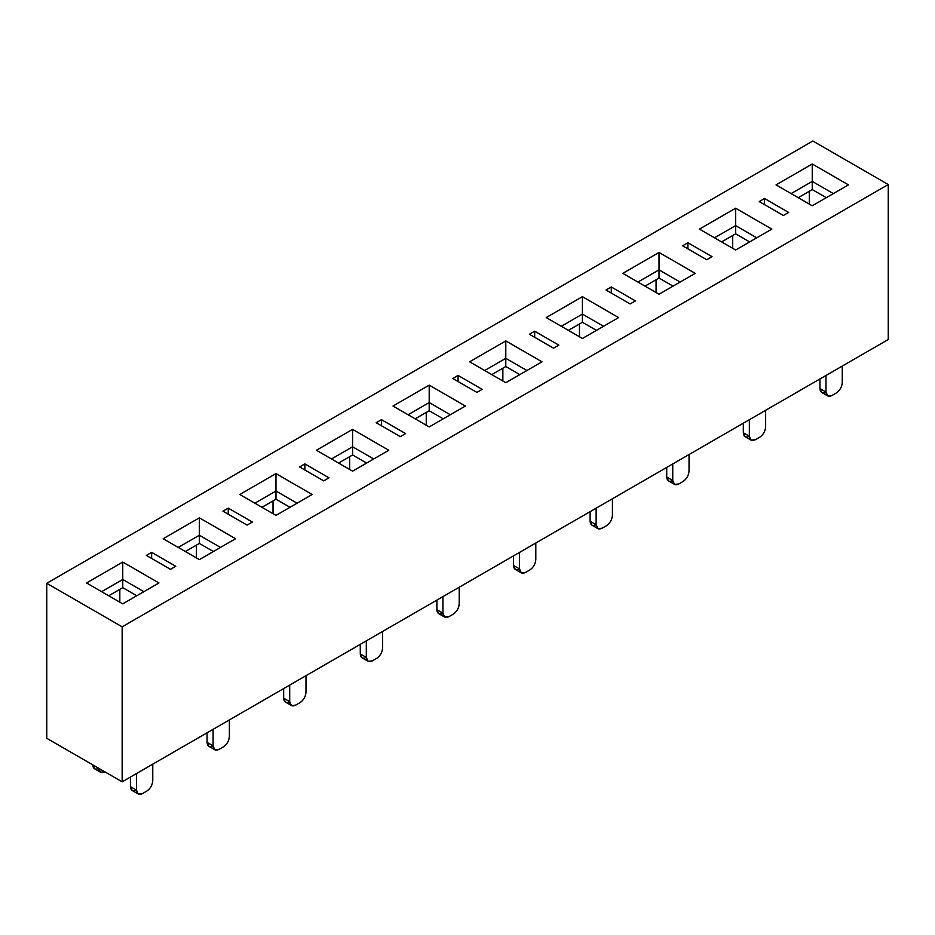 <?xml version="1.0" encoding="UTF-8"?>
<svg xmlns="http://www.w3.org/2000/svg" width="935" height="935" viewBox="0 0 935 935"><rect width="100%" height="100%" fill="white"/><g stroke="black" fill="none" stroke-linecap="round" stroke-linejoin="round"><path stroke-width="1.4" d="M812.842 140.998L888.25 184.534L888.25 339.522L888.25 184.534L812.842 140.998L46.75 583.3L122.158 626.836L888.25 184.534L122.158 626.836L46.75 583.3L46.75 738.288L122.158 781.824L122.158 626.836L122.158 781.824L888.25 339.522L122.158 781.824L46.75 738.288L46.75 583.3L812.842 140.998M458.08 375.426L482.203 389.357L476.92 392.408L452.797 378.476L458.08 375.426L452.797 378.476L476.92 392.408L482.203 389.357L458.08 375.426L458.08 381.527L458.08 375.426M175.768 566.283L170.486 569.333L146.363 555.402L151.634 552.351L175.768 566.283L151.634 552.351L146.363 555.402L170.486 569.333L175.768 566.283M252.38 522.057L247.097 525.096L222.962 511.164L228.245 508.126L252.38 522.057L228.245 508.126L222.962 511.164L247.097 525.096L252.38 522.057M328.98 477.82L323.709 480.87L299.574 466.939L304.857 463.889L328.98 477.82L304.857 463.889L299.574 466.939L323.709 480.87L328.98 477.82M405.591 433.595L400.32 436.645L376.186 422.714L381.468 419.663L405.591 433.595L381.468 419.663L376.186 422.714L400.32 436.645L405.591 433.595M86.558 582.961L122.754 562.064L158.95 582.961L122.754 603.858L86.558 582.961L122.754 603.858L158.95 582.961L122.754 562.064L86.558 582.961M163.169 538.724L199.365 517.826L235.562 538.724L199.365 559.621L163.169 538.724L199.365 559.621L235.562 538.724L199.365 517.826L163.169 538.724M239.781 494.498L275.977 473.601L312.173 494.498L275.977 515.395L239.781 494.498L275.977 515.395L312.173 494.498L275.977 473.601L239.781 494.498M316.392 450.261L352.589 429.364L388.785 450.261L352.589 471.158L316.392 450.261L352.589 471.158L388.785 450.261L352.589 429.364L316.392 450.261M393.004 406.035L429.2 385.138L465.385 406.035L429.2 426.933L393.004 406.035L429.2 426.933L465.385 406.035L429.2 385.138L393.004 406.035M558.814 345.132L553.532 348.182L529.409 334.251L534.68 331.2L558.814 345.132L534.68 331.2L529.409 334.251L553.532 348.182L558.814 345.132M635.426 300.906L630.143 303.945L606.02 290.014L611.291 286.975L635.426 300.906L611.291 286.975L606.02 290.014L630.143 303.945L635.426 300.906M712.038 256.669L706.755 259.72L682.62 245.788L687.903 242.738L712.038 256.669L687.903 242.738L682.62 245.788L706.755 259.72L712.038 256.669M788.637 212.444L783.366 215.494L759.232 201.563L764.514 198.512L788.637 212.444L764.514 198.512L759.232 201.563L783.366 215.494L788.637 212.444M469.615 361.81L505.8 340.913L541.996 361.81L505.8 382.707L469.615 361.81L505.8 382.707L541.996 361.81L505.8 340.913L469.615 361.81M546.215 317.573L582.411 296.675L618.608 317.573L582.411 338.47L546.215 317.573L582.411 338.47L618.608 317.573L582.411 296.675L546.215 317.573M622.827 273.347L659.023 252.45L695.219 273.347L659.023 294.244L622.827 273.347L659.023 294.244L695.219 273.347L659.023 252.45L622.827 273.347M699.438 229.11L735.635 208.213L771.831 229.11L735.635 250.007L699.438 229.11L735.635 250.007L771.831 229.11L735.635 208.213L699.438 229.11M776.05 184.885L812.246 163.987L848.442 184.885L812.246 205.782L776.05 184.885L812.246 205.782L848.442 184.885L812.246 163.987L776.05 184.885M534.68 337.301L534.68 331.2L534.68 337.301M611.291 293.064L611.291 286.975L611.291 293.064M687.903 248.839L687.903 242.738L687.903 248.839M764.514 204.601L764.514 198.512L764.514 204.601M484.692 370.517L505.8 358.327L505.8 340.913L505.8 358.327L526.919 370.517L505.8 358.327L484.692 370.517M561.304 326.28L582.411 314.09L582.411 296.675L582.411 314.09L603.531 326.28L582.411 314.09L561.304 326.28M637.915 282.054L659.023 269.864L659.023 252.45L659.023 269.864L680.142 282.054L659.023 269.864L637.915 282.054M714.515 237.817L735.635 225.627L735.635 208.213L735.635 225.627L756.742 237.817L735.635 225.627L714.515 237.817M791.127 193.592L812.246 181.402L812.246 163.987L812.246 181.402L833.354 193.592L812.246 181.402L791.127 193.592M505.8 366.508L505.8 358.327L505.8 366.508L519.825 374.608L505.8 366.508L491.775 374.608L505.8 366.508M582.411 322.271L582.411 314.09L582.411 322.271L596.437 330.371L582.411 322.271L568.386 330.371L582.411 322.271M659.023 278.046L659.023 269.864L659.023 278.046L673.048 286.145L659.023 278.046L644.998 286.145L659.023 278.046M735.635 233.82L735.635 225.627L735.635 233.82L749.66 241.92L735.635 233.82L721.61 241.92L735.635 233.82M812.246 189.583L812.246 181.402L812.246 189.583L826.271 197.682L812.246 189.583L798.221 197.682L812.246 189.583M408.081 414.743L429.2 402.553L429.2 385.138L429.2 402.553L450.308 414.743L429.2 402.553L408.081 414.743M331.469 458.968L352.589 446.778L352.589 429.364L352.589 446.778L373.696 458.968L352.589 446.778L331.469 458.968M254.858 503.205L275.977 491.015L275.977 473.601L275.977 491.015L297.085 503.205L275.977 491.015L254.858 503.205M178.258 547.431L199.365 535.241L199.365 517.826L199.365 535.241L220.485 547.431L199.365 535.241L178.258 547.431M101.646 591.668L122.754 579.478L122.754 562.064L122.754 579.478L143.873 591.668L122.754 579.478L101.646 591.668M381.468 425.752L381.468 419.663L381.468 425.752M304.857 469.989L304.857 463.889L304.857 469.989M228.245 514.215L228.245 508.126L228.245 514.215M151.634 558.452L151.634 552.351L151.634 558.452M429.2 410.734L429.2 402.553L429.2 410.734L443.225 418.833L429.2 410.734L415.175 418.833L429.2 410.734M352.589 454.971L352.589 446.778L352.589 454.971L366.613 463.07L352.589 454.971L338.563 463.07L352.589 454.971M275.977 499.197L275.977 491.015L275.977 499.197L290.002 507.296L275.977 499.197L261.952 507.296L275.977 499.197M199.365 543.434L199.365 535.241L199.365 543.434L213.39 551.521L199.365 543.434L185.34 551.521L199.365 543.434M122.754 587.659L122.754 579.478L122.754 587.659L136.779 595.759L122.754 587.659L108.729 595.759L122.754 587.659M502.866 368.203L502.866 381.001L502.866 368.203M579.478 323.977L579.478 336.775L579.478 323.977M656.078 279.74L656.078 292.538L656.078 279.74M732.689 235.515L732.689 248.313L732.689 235.515M809.301 191.289L809.301 204.087L809.301 191.289M426.255 412.44L426.255 425.238L426.255 412.44M349.643 456.666L349.643 469.464L349.643 456.666M273.032 500.891L273.032 513.689L273.032 500.891M196.42 545.128L196.42 557.926L196.42 545.128M119.82 589.354L119.82 602.152L119.82 589.354M749.356 436.248L749.356 419.71L749.356 436.248L743.325 432.765L743.325 423.193L743.325 432.765L749.356 436.248C745.698 437.954 743.687 436.797 743.325 432.765L745.09 436.668L751.121 440.151L749.356 436.248C749.718 440.28 751.728 441.437 755.387 439.731L759.617 437.3C763.276 434.763 765.286 431.28 765.648 426.851L765.648 410.301L765.648 426.851C765.262 431.269 763.252 434.752 759.617 437.3L755.387 439.731L751.121 440.151M98.783 768.325C95.113 770.031 93.103 768.862 92.74 764.842L98.783 768.325C99.133 772.345 101.144 773.514 104.814 771.807L100.548 772.228L98.783 768.325L92.74 764.842L94.517 768.745L100.548 772.228M459.202 587.227L459.202 603.765L459.202 587.227M442.921 613.173C443.272 617.193 445.282 618.362 448.952 616.656L453.171 614.213C456.841 611.689 458.851 608.206 459.202 603.765C458.816 608.194 456.806 611.677 453.171 614.213L448.952 616.656L444.686 617.077L442.921 613.173L442.921 596.624L442.921 613.173C439.251 614.879 437.241 613.711 436.89 609.69L442.921 613.173L436.89 609.69L436.89 600.106L436.89 609.69L438.655 613.594L444.686 617.077M229.379 719.915L229.379 736.464L229.379 719.915M213.086 745.861C213.449 749.882 215.459 751.05 219.117 749.344L223.348 746.901C227.006 744.377 229.017 740.894 229.379 736.464C228.993 740.882 226.983 744.365 223.348 746.901L219.117 749.344L214.851 749.765L213.086 745.861L213.086 729.323L213.086 745.861C209.428 747.568 207.418 746.399 207.056 742.378L213.086 745.861L207.056 742.378L207.056 732.806L207.056 742.378L208.821 746.282L214.851 749.765M519.533 568.936L519.533 552.398L519.533 568.936C515.863 570.642 513.853 569.485 513.49 565.453L519.533 568.936C519.883 572.968 521.894 574.125 525.563 572.419L529.783 569.988C533.453 567.463 535.463 563.98 535.813 559.539L535.813 542.99L535.813 559.539C535.428 563.957 533.417 567.44 529.783 569.988L525.563 572.419L521.298 572.851L519.533 568.936L513.49 565.453L513.49 555.881L513.49 565.453L515.267 569.368L521.298 572.851M366.31 657.399C366.672 661.431 368.682 662.588 372.34 660.881L376.56 658.45C380.229 655.914 382.24 652.431 382.59 648.002L382.59 631.452L382.59 648.002C382.216 652.42 380.206 655.903 376.56 658.45L372.34 660.881L368.074 661.302L366.31 657.399L366.31 640.861L366.31 657.399C362.64 659.105 360.63 657.948 360.279 653.916L366.31 657.399L360.279 653.916L360.279 644.344L360.279 653.916L362.044 657.819L368.074 661.302M289.698 701.636L289.698 685.086L289.698 701.636L283.667 698.153L283.667 688.569L283.667 698.153L289.698 701.636C286.04 703.33 284.03 702.173 283.667 698.153L285.432 702.056L291.463 705.539L289.698 701.636C290.06 705.656 292.071 706.813 295.729 705.119L299.96 702.676C303.618 700.151 305.628 696.668 305.99 692.227L305.99 675.689L305.99 692.227C305.605 696.645 303.594 700.128 299.96 702.676L295.729 705.119L291.463 705.539M152.767 764.14L152.767 780.69L152.767 764.14M136.475 790.087C136.837 794.119 138.847 795.276 142.517 793.57L146.737 791.139C150.395 788.614 152.405 785.131 152.767 780.69C152.382 785.108 150.371 788.591 146.737 791.139L142.517 793.57L138.251 794.002L136.475 790.087L136.475 773.549L136.475 790.087C132.817 791.793 130.806 790.636 130.444 786.604L136.475 790.087L130.444 786.604L130.444 777.032L130.444 786.604L132.209 790.519L138.251 794.002M689.037 454.539L689.037 471.076L689.037 454.539M672.744 480.485C673.106 484.505 675.117 485.662 678.775 483.968L683.006 481.525C686.664 479 688.674 475.518 689.037 471.076C688.651 475.494 686.641 478.977 683.006 481.525L678.775 483.968L674.509 484.388L672.744 480.485L672.744 463.935L672.744 480.485C669.086 482.179 667.076 481.022 666.713 477.002L672.744 480.485L666.713 477.002L666.713 467.418L666.713 477.002L668.478 480.906L674.509 484.388M596.133 524.71L596.133 508.173L596.133 524.71C592.474 526.417 590.464 525.248 590.102 521.227L596.133 524.71C596.495 528.731 598.505 529.9 602.175 528.193L606.394 525.75C610.052 523.226 612.063 519.743 612.425 515.302L612.425 498.764L612.425 515.302C612.039 519.731 610.029 523.214 606.394 525.75L602.175 528.193L597.909 528.614L596.133 524.71L590.102 521.227L590.102 511.655L590.102 521.227L591.867 525.131L597.909 528.614M825.967 392.022C826.33 396.043 828.34 397.211 831.998 395.505L836.217 393.062C839.887 390.538 841.897 387.055 842.26 382.614L842.26 366.076L842.26 382.614C841.874 387.043 839.864 390.526 836.217 393.062L831.998 395.505L827.732 395.926L825.967 392.022L825.967 375.473L825.967 392.022C822.297 393.728 820.287 392.56 819.937 388.539L825.967 392.022L819.937 388.539L819.937 378.955L819.937 388.539L821.701 392.443L827.732 395.926M118.102 601.158L116.898 600.469M116.922 600.48L118.055 601.135M194.714 556.933L193.498 556.243M193.533 556.255L194.655 556.909M271.314 512.707L270.11 512.006M270.133 512.018L271.267 512.672M347.925 468.47L346.721 467.781M346.745 467.792L347.878 468.447M424.537 424.245L423.333 423.543M423.356 423.567L424.49 424.209M501.148 380.007L499.944 379.318M499.968 379.329L501.102 379.984M577.76 335.782L576.556 335.092M576.579 335.104L577.713 335.758M654.371 291.556L653.168 290.855M653.191 290.867L654.313 291.521M730.971 247.319L729.767 246.63M729.791 246.641L730.925 247.296M807.583 203.094L806.379 202.392M806.402 202.416L807.536 203.059"/></g></svg>
